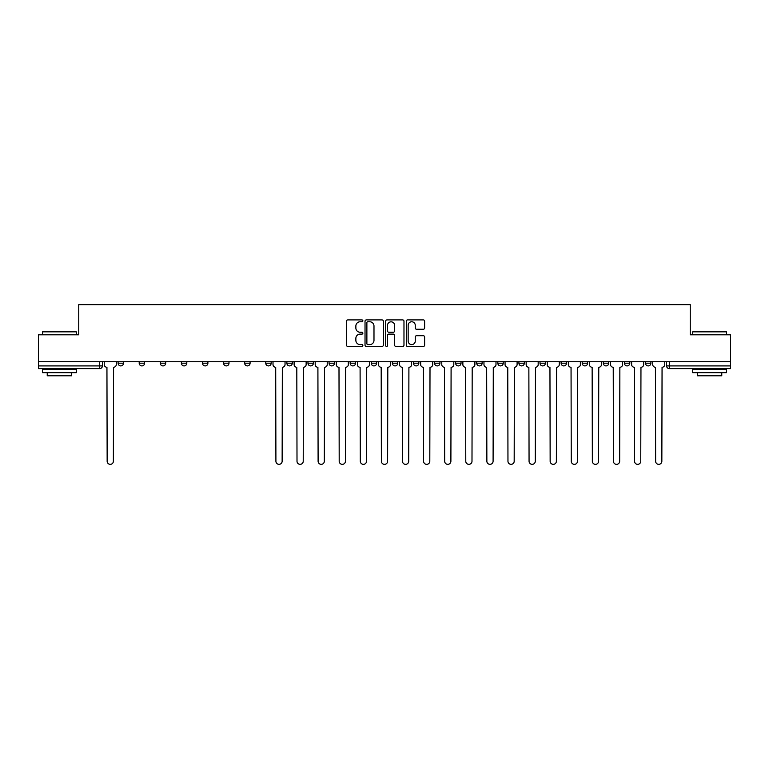 <?xml version="1.0" encoding="UTF-8"?>
<svg xmlns="http://www.w3.org/2000/svg" width="769" height="769" viewBox="0 0 769 769"><rect width="100%" height="100%" fill="white"/><g stroke="black" fill="none" stroke-linecap="round" stroke-linejoin="round"><path stroke-width="1.15" d="M362.862 320.836A0.932 0.932 0 0 0 361.939 319.904L347.828 319.904A1.327 1.327 0 0 0 346.502 321.231L346.502 345.127A1.327 1.327 0 0 0 347.828 346.454L361.939 346.454A0.932 0.932 0 0 0 362.862 345.521A0.932 0.932 0 0 0 361.939 344.599L360.113 344.599A4.249 4.249 0 0 1 355.864 340.35L355.864 338.36A4.249 4.249 0 0 1 360.113 334.111L361.939 334.111A0.932 0.932 0 0 0 362.862 333.179A0.932 0.932 0 0 0 361.939 332.256L360.113 332.256A4.249 4.249 0 0 1 355.864 328.007L355.864 326.018A4.249 4.249 0 0 1 360.113 321.769L361.939 321.769A0.932 0.932 0 0 0 362.862 320.836M645.489 363.199L645.489 361.718L645.489 363.199A2.701 2.701 0 0 0 648.2 365.909A2.701 2.701 0 0 1 645.489 363.199L650.901 363.199A2.701 2.701 0 0 1 648.2 365.909A2.701 2.701 0 0 0 650.901 363.199L650.901 361.718M624.399 363.199L624.399 361.718L624.399 363.199A2.701 2.701 0 0 0 627.1 365.909A2.701 2.701 0 0 1 624.399 363.199L629.801 363.199A2.701 2.701 0 0 1 627.1 365.909A2.701 2.701 0 0 0 629.801 363.199L629.801 361.718L629.801 363.199M561.11 363.199L561.11 361.718L561.11 363.199A2.701 2.701 0 0 0 563.812 365.909A2.701 2.701 0 0 1 561.11 363.199L566.522 363.199A2.701 2.701 0 0 1 563.812 365.909M540.011 363.199L540.011 361.718L540.011 363.199A2.701 2.701 0 0 0 542.722 365.909A2.701 2.701 0 0 1 540.011 363.199L545.423 363.199A2.701 2.701 0 0 1 542.722 365.909M476.722 361.718L476.722 363.199L482.134 363.199A2.701 2.701 0 0 1 479.433 365.909A2.701 2.701 0 0 1 476.722 363.199L476.722 361.718M455.633 361.718L455.633 363.199L461.035 363.199A2.701 2.701 0 0 1 458.334 365.909A2.701 2.701 0 0 1 455.633 363.199L455.633 361.718M350.155 361.718L350.155 363.199L355.557 363.199A2.701 2.701 0 0 1 352.856 365.909A2.701 2.701 0 0 1 350.155 363.199L350.155 361.718M286.866 361.718L286.866 363.199L292.278 363.199A2.701 2.701 0 0 1 289.567 365.909A2.701 2.701 0 0 1 286.866 363.199L286.866 361.718M244.677 361.718L244.677 363.199L250.079 363.199A2.701 2.701 0 0 1 247.378 365.909A2.701 2.701 0 0 1 244.677 363.199L244.677 361.718M223.577 361.718L223.577 363.199L228.989 363.199A2.701 2.701 0 0 1 226.278 365.909A2.701 2.701 0 0 1 223.577 363.199L223.577 361.718M181.388 363.199L181.388 361.718L181.388 363.199A2.701 2.701 0 0 0 184.089 365.909A2.701 2.701 0 0 1 181.388 363.199L186.8 363.199A2.701 2.701 0 0 1 184.089 365.909M139.199 363.199L139.199 361.718L139.199 363.199A2.701 2.701 0 0 0 141.9 365.909A2.701 2.701 0 0 1 139.199 363.199L144.601 363.199A2.701 2.701 0 0 1 141.9 365.909A2.701 2.701 0 0 0 144.601 363.199L144.601 361.718L144.601 363.199M423.296 329.267A1.327 1.327 0 0 0 424.623 327.94L424.623 321.231A1.327 1.327 0 0 0 423.296 319.904L407.628 319.904A1.327 1.327 0 0 0 406.301 321.231L406.301 345.127A1.327 1.327 0 0 0 407.628 346.454L423.296 346.454A1.327 1.327 0 0 0 424.623 345.127L424.623 337.033A1.327 1.327 0 0 0 423.296 335.707L416.587 335.707A1.327 1.327 0 0 0 415.26 337.033L415.26 341.042A3.547 3.547 0 0 1 411.713 344.599A3.547 3.547 0 0 1 408.156 341.042L408.156 325.316A3.547 3.547 0 0 1 411.713 321.769A3.547 3.547 0 0 1 415.26 325.316L415.26 327.94A1.327 1.327 0 0 0 416.587 329.267L423.296 329.267M38.45 361.718L38.45 334.803L78.746 334.803L78.746 304.649L690.254 304.649L690.254 334.803L730.55 334.803L730.55 361.718L38.45 361.718L38.45 365.909L102.412 365.909L102.412 361.718L102.412 365.909A2.701 2.701 0 0 1 99.71 368.611L38.45 368.611L38.45 365.909M383.337 321.231A1.327 1.327 0 0 0 382.01 319.904L366.352 319.904A1.327 1.327 0 0 0 365.025 321.231L365.025 345.127A1.327 1.327 0 0 0 366.352 346.454L382.01 346.454A1.327 1.327 0 0 0 383.337 345.127L383.337 321.231M386.99 319.904L402.648 319.904A1.327 1.327 0 0 1 403.975 321.231L403.975 345.127A1.327 1.327 0 0 1 402.648 346.454L395.948 346.454A1.327 1.327 0 0 1 394.622 345.127L394.622 335.438A1.327 1.327 0 0 0 393.295 334.111L388.845 334.111A1.327 1.327 0 0 0 387.518 335.438L387.518 345.521A0.932 0.932 0 0 1 386.586 346.454A0.932 0.932 0 0 1 385.663 345.521L385.663 321.231A1.327 1.327 0 0 1 386.99 319.904M666.588 361.718L666.588 365.909L730.55 365.909L730.55 368.611L669.29 368.611A2.701 2.701 0 0 1 666.588 365.909L666.588 361.718M730.55 361.718L730.55 365.909M608.712 361.718L608.712 363.199A2.701 2.701 0 0 1 606.001 365.909A2.701 2.701 0 0 1 603.3 363.199A2.701 2.701 0 0 0 606.001 365.909A2.701 2.701 0 0 0 608.712 363.199L608.712 361.718M603.3 361.718L603.3 363.199L608.712 363.199M587.612 361.718L587.612 363.199A2.701 2.701 0 0 1 584.911 365.909A2.701 2.701 0 0 1 582.2 363.199A2.701 2.701 0 0 0 584.911 365.909A2.701 2.701 0 0 0 587.612 363.199L582.2 363.199L582.2 361.718M566.522 361.718L566.522 363.199L566.522 361.718M545.423 361.718L545.423 363.199L545.423 361.718M518.921 361.718L518.921 363.199L524.323 363.199L524.323 361.718L524.323 363.199A2.701 2.701 0 0 1 521.622 365.909A2.701 2.701 0 0 1 518.921 363.199A2.701 2.701 0 0 0 521.622 365.909M503.234 363.199L503.234 361.718L503.234 363.199A2.701 2.701 0 0 1 500.523 365.909A2.701 2.701 0 0 1 497.822 363.199L503.234 363.199A2.701 2.701 0 0 1 500.523 365.909M497.822 361.718L497.822 363.199M482.134 361.718L482.134 363.199M461.035 361.718L461.035 363.199M439.945 361.718L439.945 363.199A2.701 2.701 0 0 1 437.244 365.909A2.701 2.701 0 0 1 434.533 363.199L439.945 363.199M434.533 361.718L434.533 363.199M418.845 361.718L418.845 363.199A2.701 2.701 0 0 1 416.144 365.909A2.701 2.701 0 0 1 413.443 363.199L418.845 363.199A2.701 2.701 0 0 1 416.144 365.909M413.443 361.718L413.443 363.199M397.756 361.718L397.756 363.199A2.701 2.701 0 0 1 395.045 365.909A2.701 2.701 0 0 1 392.344 363.199L397.756 363.199M392.344 361.718L392.344 363.199M376.656 361.718L376.656 363.199A2.701 2.701 0 0 1 373.955 365.909A2.701 2.701 0 0 1 371.244 363.199A2.701 2.701 0 0 0 373.955 365.909M371.244 361.718L371.244 363.199L376.656 363.199M355.557 361.718L355.557 363.199A2.701 2.701 0 0 1 352.856 365.909M334.467 361.718L334.467 363.199A2.701 2.701 0 0 1 331.756 365.909A2.701 2.701 0 0 1 329.055 363.199L334.467 363.199M329.055 361.718L329.055 363.199M313.368 361.718L313.368 363.199A2.701 2.701 0 0 1 310.666 365.909A2.701 2.701 0 0 1 307.965 363.199L313.368 363.199L313.368 361.718M307.965 361.718L307.965 363.199M292.278 361.718L292.278 363.199M271.178 361.718L271.178 363.199A2.701 2.701 0 0 1 268.477 365.909A2.701 2.701 0 0 1 265.766 363.199L271.178 363.199L271.178 361.718M265.766 361.718L265.766 363.199M250.079 363.199L250.079 361.718L250.079 363.199A2.701 2.701 0 0 1 247.378 365.909M228.989 363.199L228.989 361.718L228.989 363.199A2.701 2.701 0 0 1 226.278 365.909M207.89 361.718L207.89 363.199A2.701 2.701 0 0 1 205.188 365.909A2.701 2.701 0 0 1 202.478 363.199A2.701 2.701 0 0 0 205.188 365.909A2.701 2.701 0 0 0 207.89 363.199L207.89 361.718M202.478 361.718L202.478 363.199L207.89 363.199M186.8 361.718L186.8 363.199M165.7 361.718L165.7 363.199A2.701 2.701 0 0 1 162.999 365.909A2.701 2.701 0 0 1 160.288 363.199L165.7 363.199M160.288 361.718L160.288 363.199M123.511 361.718L123.511 363.199A2.701 2.701 0 0 1 120.8 365.909A2.701 2.701 0 0 1 118.099 363.199A2.701 2.701 0 0 0 120.8 365.909A2.701 2.701 0 0 0 123.511 363.199L123.511 361.718M118.099 361.718L118.099 363.199L123.511 363.199M367.813 321.769A0.932 0.932 0 0 0 366.88 322.692L366.88 343.666A0.932 0.932 0 0 0 367.813 344.599L369.735 344.599A4.249 4.249 0 0 0 373.984 340.35L373.984 326.018A4.249 4.249 0 0 0 369.735 321.769L367.813 321.769M394.622 325.383A3.547 3.547 0 0 0 391.075 321.836A3.547 3.547 0 0 0 387.518 325.383L387.518 330.92A1.327 1.327 0 0 0 388.845 332.256L393.295 332.256A1.327 1.327 0 0 0 394.622 330.92L394.622 325.383M104.238 361.718L104.238 364.554A2.701 2.701 0 0 0 106.939 367.255L107.151 461.246A3.114 3.114 0 0 0 110.255 464.351A3.114 3.114 0 0 0 113.37 461.246L113.572 367.255A2.701 2.701 0 0 0 116.273 364.554L116.273 361.718M42.506 331.833L76.314 331.833L42.506 331.833L42.506 334.803M76.314 372.667L42.506 372.667L42.506 369.283L76.314 369.283L76.314 372.667M71.584 372.667L71.584 375.781L47.236 375.781L47.236 372.667M692.686 331.833L726.494 331.833L692.686 331.833L692.686 334.803M726.494 372.667L692.686 372.667L692.686 369.283L726.494 369.283L726.494 372.667M721.764 372.667L721.764 375.781L697.416 375.781L697.416 372.667M273.005 361.718L273.005 364.554A2.701 2.701 0 0 0 275.706 367.255L275.908 461.246A3.114 3.114 0 0 0 279.022 464.351A3.114 3.114 0 0 0 282.136 461.246L282.338 367.255A2.701 2.701 0 0 0 285.039 364.554L285.039 361.718M294.104 361.718L294.104 364.554A2.701 2.701 0 0 0 296.805 367.255L297.007 461.246A3.114 3.114 0 0 0 300.121 464.351A3.114 3.114 0 0 0 303.226 461.246L303.428 367.255A2.701 2.701 0 0 0 306.139 364.554L306.139 361.718M315.194 361.718L315.194 364.554A2.701 2.701 0 0 0 317.905 367.255L318.106 461.246A3.114 3.114 0 0 0 321.211 464.351A3.114 3.114 0 0 0 324.326 461.246L324.528 367.255A2.701 2.701 0 0 0 327.229 364.554L327.229 361.718M336.293 361.718L336.293 364.554A2.701 2.701 0 0 0 338.994 367.255L339.196 461.246A3.114 3.114 0 0 0 342.311 464.351A3.114 3.114 0 0 0 345.416 461.246L345.617 367.255A2.701 2.701 0 0 0 348.328 364.554L348.328 361.718M357.383 361.718L357.383 364.554A2.701 2.701 0 0 0 360.094 367.255L360.296 461.246A3.114 3.114 0 0 0 363.401 464.351A3.114 3.114 0 0 0 366.515 461.246L366.717 367.255A2.701 2.701 0 0 0 369.418 364.554L369.418 361.718M378.483 361.718L378.483 364.554A2.701 2.701 0 0 0 381.184 367.255L381.386 461.246A3.114 3.114 0 0 0 384.5 464.351A3.114 3.114 0 0 0 387.614 461.246L387.816 367.255A2.701 2.701 0 0 0 390.517 364.554L390.517 361.718M399.582 361.718L399.582 364.554A2.701 2.701 0 0 0 402.283 367.255L402.485 461.246A3.114 3.114 0 0 0 405.599 464.351A3.114 3.114 0 0 0 408.704 461.246L408.906 367.255A2.701 2.701 0 0 0 411.617 364.554L411.617 361.718M420.672 361.718L420.672 364.554A2.701 2.701 0 0 0 423.383 367.255L423.584 461.246A3.114 3.114 0 0 0 426.689 464.351A3.114 3.114 0 0 0 429.804 461.246L430.006 367.255A2.701 2.701 0 0 0 432.707 364.554L432.707 361.718M441.771 361.718L441.771 364.554A2.701 2.701 0 0 0 444.472 367.255L444.674 461.246A3.114 3.114 0 0 0 447.789 464.351A3.114 3.114 0 0 0 450.894 461.246L451.095 367.255A2.701 2.701 0 0 0 453.806 364.554L453.806 361.718M462.861 361.718L462.861 364.554A2.701 2.701 0 0 0 465.572 367.255L465.774 461.246A3.114 3.114 0 0 0 468.879 464.351A3.114 3.114 0 0 0 471.993 461.246L472.195 367.255A2.701 2.701 0 0 0 474.896 364.554L474.896 361.718M483.961 361.718L483.961 364.554A2.701 2.701 0 0 0 486.662 367.255L486.864 461.246A3.114 3.114 0 0 0 489.978 464.351A3.114 3.114 0 0 0 493.092 461.246L493.294 367.255A2.701 2.701 0 0 0 495.995 364.554L495.995 361.718M505.06 361.718L505.06 364.554A2.701 2.701 0 0 0 507.761 367.255L507.963 461.246A3.114 3.114 0 0 0 511.077 464.351A3.114 3.114 0 0 0 514.182 461.246L514.384 367.255A2.701 2.701 0 0 0 517.095 364.554L517.095 361.718M526.15 361.718L526.15 364.554A2.701 2.701 0 0 0 528.861 367.255L529.062 461.246A3.114 3.114 0 0 0 532.167 464.351A3.114 3.114 0 0 0 535.282 461.246L535.484 367.255A2.701 2.701 0 0 0 538.185 364.554L538.185 361.718M547.249 361.718L547.249 364.554A2.701 2.701 0 0 0 549.95 367.255L550.152 461.246A3.114 3.114 0 0 0 553.267 464.351A3.114 3.114 0 0 0 556.371 461.246L556.583 367.255A2.701 2.701 0 0 0 559.284 364.554L559.284 361.718M568.339 361.718L568.339 364.554A2.701 2.701 0 0 0 571.05 367.255L571.252 461.246A3.114 3.114 0 0 0 574.356 464.351A3.114 3.114 0 0 0 577.471 461.246L577.673 367.255A2.701 2.701 0 0 0 580.374 364.554L580.374 361.718M589.439 361.718L589.439 364.554A2.701 2.701 0 0 0 592.14 367.255L592.351 461.246A3.114 3.114 0 0 0 595.456 464.351A3.114 3.114 0 0 0 598.57 461.246L598.772 367.255A2.701 2.701 0 0 0 601.473 364.554L601.473 361.718M610.538 361.718L610.538 364.554A2.701 2.701 0 0 0 613.239 367.255L613.441 461.246A3.114 3.114 0 0 0 616.555 464.351A3.114 3.114 0 0 0 619.66 461.246L619.862 367.255A2.701 2.701 0 0 0 622.573 364.554L622.573 361.718M631.628 361.718L631.628 364.554A2.701 2.701 0 0 0 634.338 367.255L634.54 461.246A3.114 3.114 0 0 0 637.645 464.351A3.114 3.114 0 0 0 640.76 461.246L640.962 367.255A2.701 2.701 0 0 0 643.663 364.554L643.663 361.718M652.727 361.718L652.727 364.554A2.701 2.701 0 0 0 655.428 367.255L655.63 461.246A3.114 3.114 0 0 0 658.745 464.351A3.114 3.114 0 0 0 661.849 461.246L662.061 367.255A2.701 2.701 0 0 0 664.762 364.554L664.762 361.718M99.71 361.718L99.71 368.611M669.29 361.718L669.29 368.611M76.314 334.803L76.314 331.833M68.604 369.283L68.604 368.611M50.216 369.283L50.216 368.611M726.494 334.803L726.494 331.833M718.784 369.283L718.784 368.611M700.396 369.283L700.396 368.611"/></g></svg>
